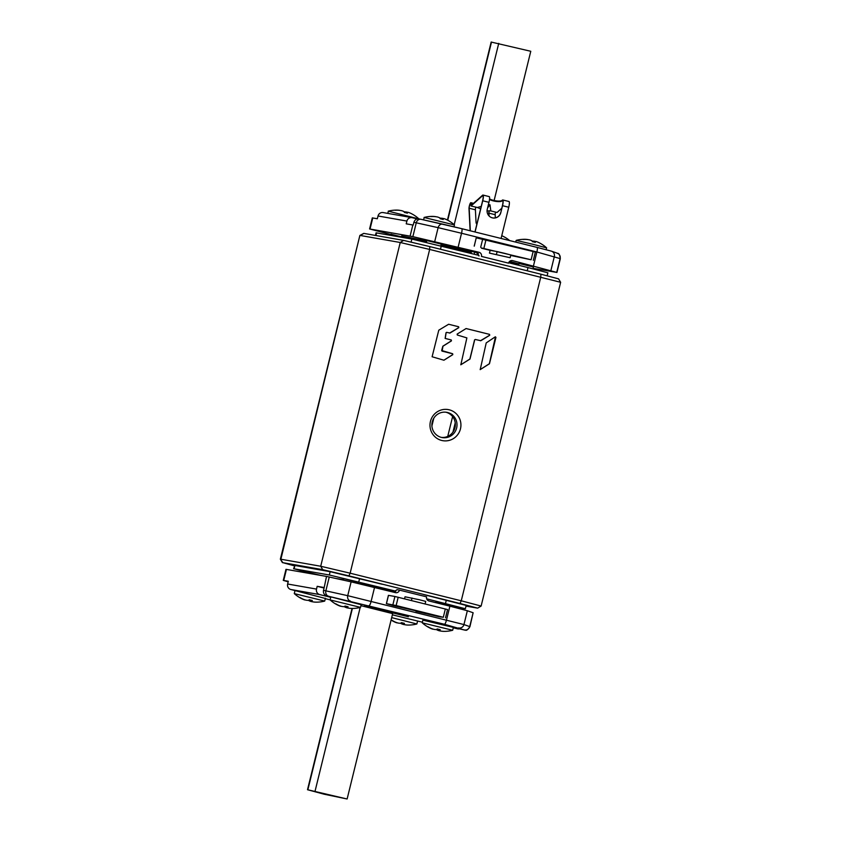 <?xml version="1.0" encoding="UTF-8"?>
<svg xmlns="http://www.w3.org/2000/svg" width="841" height="841" viewBox="0 0 841 841"><rect width="100%" height="100%" fill="white"/><g stroke="black" fill="none" stroke-linecap="round" stroke-linejoin="round"><path stroke-width="1.26" d="M403.596 623.181L403.375 624.453A32.767 21.603 95.7 0 1 401.168 623.623L401.346 622.697M401.168 623.623A32.767 6.528 99.3 0 1 400.852 623.076M397.541 622.876A32.767 10.397 -69.5 0 1 396.847 622.834A32.767 24.442 -67.2 0 1 394.503 621.92A32.767 24.442 -67.2 0 1 394.408 621.867A32.767 32.042 -57.8 0 1 391.643 620.374L392.274 620.49A32.767 31.979 78.8 0 0 395.06 621.983A32.767 30.812 -54.3 0 0 398.192 623.065A32.767 21.509 -66.8 0 0 400.547 623.276A32.767 6.465 -71.4 0 0 401.409 622.645L404.437 623.391A32.767 6.528 99.3 0 1 403.701 624.064A32.767 10.292 96.6 0 0 404.721 624.695A32.767 30.917 86 0 1 403.375 624.453M404.721 624.695A32.767 24.336 93.1 0 0 407.307 625.031A32.767 31.979 78.8 0 0 410.45 625L410.44 625A32.778 32.778 0 0 0 416.863 623.98L417.599 621.015M391.675 617.62L416.873 623.98M403.817 623.244L403.701 624.064M324.058 588.038L317.183 586.324L316.51 589.089A4.562 4.468 100 0 0 319.759 594.598L290.881 589.52A4.562 4.468 -80 0 1 287.633 584.011L288.316 581.247L283.27 580.395L288.179 581.793M324.184 587.565L326.518 576.421L351.128 581.846L347.732 595.68L323.501 590.329L324.184 587.565M317.183 586.324L323.806 587.491M325.362 598.456L290.881 589.52M467.344 610.734L449.893 606.172L446.487 620.006A4.562 0.904 104 0 1 444.511 624.285L464.253 629.941A4.562 4.51 109.3 0 0 469.72 626.587L473.126 612.753L467.344 610.734L463.948 624.569L469.93 626.682C465.83 632.663 465.367 629.215 464.831 630.119L422.886 620.143M457.43 628.816A4.562 4.468 100 0 0 457.735 628.879L453.288 627.785M422.382 622.203L392.358 614.824M319.759 594.598L330.723 597.32M361.188 604.711L326.76 595.838C324.184 594.913 323.091 593.073 323.501 590.329M408.379 616.758L364.552 605.941L408.379 616.758M392.652 613.615L360.947 605.678M326.518 576.421L285.982 569.325L283.27 580.395M393.514 592.169L397.015 589.688L399.486 590.119A3.417 3.353 -80 0 1 395.417 592.632L351.128 581.846M473.126 612.753L469.93 626.682M449.893 606.172L429.015 600.989A3.417 3.353 -80 0 1 426.587 596.858L399.486 590.119M423.685 594.566L466.177 605.415L465.367 608.737L426.671 598.824M395.859 591.17L329.336 575.002L294.087 568.8L307.943 572.605M450.114 606.088L465.367 608.737M343.811 578.692L358.192 582.224M307.995 572.395L321.42 575.528M435.953 601.599L450.345 605.131M395.302 591.559L377.861 587.586M358.234 582.088L357.909 583.412L368.064 585.399A49.009 0.662 13.8 0 1 377.819 587.775M336.368 578.566L343.548 579.733M322.734 569.683L320.705 566.245L400.232 242.492L360.39 235.491L363.775 233.388L359.874 235.427L280.873 559.233L320.705 566.245L350.14 573.194L348.899 575.864L322.734 569.683L282.902 562.682L294.287 565.825M348.899 575.864L460.016 603.481L461.257 600.81L350.14 573.194L429.656 249.441L560.642 282.292L481.126 606.046L461.257 600.81L540.774 277.057L540.9 274.198L558.561 278.844L560.642 282.292M466.009 606.109L477.677 608.138L460.016 603.481M382.203 584.253L330.156 571.68L294.907 565.478L293.572 568.747M363.775 233.388L403.617 240.4L400.232 242.492L429.656 249.441L429.772 246.581L540.9 274.198M449.22 409.798A15.79 15.464 100 0 0 430.445 421.394A15.79 15.464 100 0 0 441.693 440.453A15.79 15.464 100 0 0 460.469 428.857A15.79 15.464 100 0 0 449.22 409.798M446.582 332.353L449.988 333.036L458.776 327.675L458.639 326.75L448.631 324.258L438.781 330.187L432.106 356.763L443.932 360.221L452.794 354.65L452.658 353.735L441.651 350.497L442.85 346.198L451.323 340.857L451.186 339.943L445.12 338.429L446.014 332.731L446.655 332.363L446.014 332.731M446.129 332.752L445.236 338.45L451.302 339.964L451.438 340.878L442.965 346.219L442.124 351.118M475.27 339.47L480.831 340.71L489.693 335.296L489.557 334.371L466.093 328.537L457.147 334.087L457.283 335.002L466.881 337.903L460.826 364.784L469.982 359.054L474.702 339.848M486.214 342.918L480.2 369.62L489.462 363.764L495.927 337.43L495.181 336.884L486.214 342.918M403.617 240.4L429.772 246.581M282.902 562.682L280.358 559.181L282.439 562.64M527.212 270.791L528.001 267.575L547.88 272.81L547.144 275.764M528.001 267.575L508.668 262.77M478.971 255.391L411.848 239.075L376.085 232.82L375.443 235.448M426.608 241.588L419.543 239.958L419.354 240.726M426.755 240.989L402.177 236.163L414.624 239.653M441.189 244.353L470.108 251.207L441.178 244.374M518.897 263.906L509.614 261.383M508.742 262.592L518.792 264.358M469.856 252.237L444.595 246.308M444.563 246.424L440.884 245.604M470.024 251.543L469.246 251.396L470.003 251.627M489.178 210.723A3.417 0.683 104 0 0 488.779 213.603L488.884 215.769M470.13 230.76L468.994 208.684A3.417 0.683 104 0 1 469.646 204.889A3.417 0.683 104 0 1 470.865 202.681A3.417 0.683 104 0 1 471.097 203.312L471.202 205.414L482.618 195.196A5.698 1.135 104 0 1 482.986 195.049A5.698 1.135 104 0 1 482.734 200.778L475.06 231.99M474.955 231.958L482.618 200.757A5.13 1.02 -76 0 0 482.85 195.606A5.13 1.02 -76 0 0 482.524 195.732L471.034 206.003L470.918 203.764A2.849 0.568 -76 0 0 470.729 203.228A2.849 0.568 -76 0 0 469.709 205.078A2.849 0.568 -76 0 0 469.162 208.242L470.329 230.812M469.162 208.242L475.396 209.787L476.048 222.329A7.127 3.827 -158.6 0 0 476.836 224.305M489.294 210.713A2.849 0.568 104 0 0 488.947 213.151L489.094 216M495.57 212.1A2.849 0.568 -76 0 0 495.181 214.707L495.349 217.872M470.287 250.975L469.762 253.099M469.646 253.078L470.172 250.954M470.14 251.081L477.72 252.815M434.734 241.493L438.129 227.659L416.263 222.802L412.868 236.636L479.013 252.279A3.417 3.353 -80 0 1 481.451 256.41L508.553 263.149A3.417 3.353 -80 0 1 512.621 260.636L556.721 272.4L533.068 268.321M390.981 234.544L369.588 228.962L412.868 236.636M519.002 263.464L533.394 266.996M426.86 240.568L441.252 244.1M391.054 234.261L405.436 237.803M426.755 240.968L401.641 235.953L414.003 239.517M508.721 262.634L518.771 264.431M518.908 263.885L509.646 261.362M478.992 255.979L475.88 251.732L479.013 252.279M508.553 263.149L481.451 256.41M481.504 247.979L531.113 259.764L510.697 255.454M489.451 253.109L510.14 257.724L489.451 253.109L490.124 250.345L481.451 248.19M417.252 218.944L412.321 217.714A4.562 4.468 100 0 0 406.897 221.067L406.224 223.832L413.215 225.073L413.898 222.297C414.813 219.68 416.621 218.565 419.333 218.954L421.036 219.312A4.562 3.911 -77.5 0 1 421.141 219.343L442.797 224.148M369.588 228.962L372.3 217.903L377.346 218.755L378.03 215.99A4.562 4.468 -80 0 1 383.16 212.573L412.027 217.651M505.578 237.688A32.767 32.042 122.2 0 0 502.813 236.184A32.767 24.442 112.8 0 0 502.718 236.142A32.767 24.442 112.8 0 0 501.751 235.722M454.014 226.776L454.455 224.946L424.337 217.514L423.433 219.848M440.043 218.376A32.767 6.465 108.6 0 1 440.348 218.176A32.767 21.509 113.2 0 1 442.702 218.387A32.767 30.812 125.7 0 1 443.344 218.586M449.241 221.078A32.767 32.042 122.2 0 0 446.476 219.585A32.767 24.442 112.8 0 0 446.382 219.543A32.767 24.442 112.8 0 0 444.048 218.628A32.767 10.397 110.5 0 0 442.871 218.618A32.767 6.465 108.6 0 1 443.239 219.469L440.2 218.723A32.767 6.528 -80.7 0 0 439.717 217.84A32.767 21.603 -84.3 0 0 437.509 216.999A32.767 30.917 -94 0 0 434.229 216.547A32.767 32.042 122.2 0 0 431.065 216.568L430.445 216.452A32.767 31.979 -101.2 0 1 433.578 216.431A32.767 24.336 -86.9 0 1 436.164 216.768A32.767 10.292 -83.4 0 1 436.174 216.768L436.164 216.768M442.702 218.387L442.419 219.27M442.871 218.618L442.629 219.322M418.608 218.839L388.521 211.217L387.669 213.372M404.227 212.079A32.767 6.465 108.6 0 1 404.532 211.879A32.767 21.509 113.2 0 1 406.886 212.09A32.767 30.812 125.7 0 1 407.538 212.279M413.436 214.781A32.767 32.042 122.2 0 0 410.671 213.288A32.767 24.442 112.8 0 0 410.576 213.246A32.767 24.442 112.8 0 0 408.232 212.331A32.767 10.397 110.5 0 0 407.065 212.321A32.767 6.465 108.6 0 1 407.422 213.172L404.395 212.416A32.767 6.528 -80.7 0 0 403.911 211.533A32.767 21.603 -84.3 0 0 401.704 210.702A32.767 30.917 -94 0 0 398.424 210.239A32.767 32.042 122.2 0 0 395.259 210.261L394.629 210.155A32.767 31.979 -101.2 0 1 397.772 210.124A32.767 24.336 -86.9 0 1 400.358 210.471L400.358 210.471M406.886 212.09L406.613 212.973M407.065 212.321L406.813 213.025M546.156 249.703L546.608 247.853L532.774 244.247L516.174 240.379L515.743 242.092M532.185 241.283A32.767 6.465 108.6 0 1 532.49 241.083A32.767 21.509 113.2 0 1 534.844 241.293A32.767 30.812 125.7 0 1 535.496 241.483M541.394 243.985A32.767 32.042 122.2 0 0 538.629 242.492A32.767 24.442 112.8 0 0 538.534 242.439A32.767 24.442 112.8 0 0 536.19 241.525A32.767 10.397 110.5 0 0 535.023 241.525A32.767 6.465 108.6 0 1 535.381 242.376L532.353 241.619A32.767 6.528 -80.7 0 0 531.859 240.736A32.767 21.603 -84.3 0 0 529.662 239.906A32.767 30.917 -94 0 0 526.382 239.443A32.767 32.042 122.2 0 0 523.218 239.464L522.587 239.359A32.767 31.979 -101.2 0 1 525.73 239.328A32.767 24.336 -86.9 0 1 528.316 239.664A32.767 10.292 -83.4 0 1 528.316 239.674L528.316 239.664M534.844 241.293L534.571 242.176M535.023 241.525L534.771 242.229M447.433 220.058L491.165 42.05L530.776 51.28L494.119 200.515M449.178 247.096L448.968 247.937M444.605 246.255L444.469 246.812M474.25 246.14L476.237 237.824L535.307 252.037M510.14 257.724L510.813 254.96L504.611 253.341L497.126 251.575L496.442 254.339M490.124 250.345L497.126 251.575M489.557 198.918A7.127 1.955 -169.4 0 0 496.526 200.925A7.127 1.955 -169.4 0 0 502.045 200.431L502.403 200.116A5.698 1.135 104 0 1 502.771 199.969L509.005 201.514A5.698 1.135 104 0 1 508.752 207.243L501.078 238.455M501.772 208.253L497.052 212.479L490.818 210.923L490.009 204.836L487.622 207.79M502.045 200.431L502.308 200.652A5.13 1.02 104 0 1 502.634 200.526A5.13 1.02 104 0 1 502.403 205.677L500.815 212.615A7.127 6.98 -80 0 1 492.805 217.945A7.127 6.98 -80 0 1 487.265 209.251L488.968 202.324A5.698 1.135 104 0 0 489.22 196.605L482.986 195.049M492.752 217.935A7.127 6.98 100 0 0 500.7 212.594M474.208 254.203L474.734 252.069M502.771 199.969A5.698 1.135 104 0 1 502.519 205.698L500.815 212.615M478.371 253.656L478.003 255.149M447.748 436.384L452.605 416.6M431.906 425.956L433.809 418.187M471.549 251.28L471.023 253.414M452.963 432.085L455.233 422.855M445.825 412.206L445.825 412.206A12.825 12.562 100 0 1 455.149 426.839A12.825 12.562 100 0 1 441.388 437.404A12.825 12.562 100 0 1 432.158 422.35A12.825 12.562 100 0 1 447.507 412.5A12.825 12.562 -80 0 1 456.737 427.554A12.825 12.562 -80 0 1 441.388 437.404M501.94 200.978A7.127 1.955 10.6 0 1 496.453 201.472A7.127 1.955 10.6 0 1 489.504 199.485M488.442 204.447L490.009 204.836M481.231 206.413L477.331 207.496L480.632 208.841M471.034 206.003L477.331 207.496M487.055 210.954L490.881 210.87M488.432 204.489L488.127 205.719M488.831 204.952L487.948 206.455M475.396 209.787A2.849 0.568 104 0 1 475.785 207.191M346.797 798.918L307.512 789.72L324.227 794.23L346.797 798.918M449.588 333.089L458.66 327.654L458.534 326.728L448.663 324.269M443.869 360.211L452.689 354.639L452.542 353.725L442.009 351.107M480.432 340.752L489.578 335.275L489.451 334.35L466.04 328.537M460.763 364.773L469.877 359.033L474.587 339.838M480.148 369.609L489.346 363.743L495.475 336.81M416.001 610.65L415.864 611.228L439.013 616.716L443.302 617.273L396.143 605.552L386.376 603.638L393.641 605.699L422.865 612.416M404.532 598.824L405.036 596.784L419.522 599.78L425.725 601.399L425.094 603.943M457.735 628.879A4.562 4.468 100 0 0 459.501 628.826M415.864 611.228L422.855 612.458M392.873 604.774L394.913 596.479L447.486 609.546M394.913 596.479L388.468 595.365M422.939 619.922L422.235 622.803L452.668 630.277L453.404 627.312M433.357 629.173A32.767 10.397 -69.5 0 1 432.652 629.131A32.767 24.442 -67.2 0 1 430.308 628.216A32.767 24.442 -67.2 0 1 430.224 628.174A32.767 32.042 -57.8 0 1 427.449 626.671L428.08 626.787A32.767 31.979 78.8 0 0 430.876 628.29A32.767 30.812 -54.3 0 0 433.998 629.362A32.767 21.509 -66.8 0 0 436.353 629.583A32.767 6.465 -71.4 0 0 437.215 628.942L440.253 629.699A32.767 6.528 99.3 0 1 439.507 630.361A32.767 10.292 96.6 0 0 440.537 630.992A32.767 30.917 86 0 1 439.181 630.75A32.767 21.603 95.7 0 1 436.984 629.92A32.767 6.528 99.3 0 1 436.658 629.383M436.984 629.92L437.152 628.994M439.412 629.488L439.181 630.75M440.537 630.992A32.767 24.336 93.1 0 0 443.112 631.328A32.767 31.979 78.8 0 0 446.256 631.307L446.245 631.307A32.778 32.778 0 0 0 452.668 630.277M439.633 629.541L439.507 630.361M295.023 590.55L294.276 593.599L324.71 601.073L325.425 598.203M305.399 599.969A32.767 10.397 -69.5 0 1 304.694 599.927A32.767 24.442 -67.2 0 1 302.35 599.013A32.767 24.442 -67.2 0 1 302.266 598.971A32.767 32.042 -57.8 0 1 299.491 597.467L300.121 597.583A32.767 31.979 78.8 0 0 302.918 599.086A32.767 30.812 -54.3 0 0 306.04 600.159A32.767 21.509 -66.8 0 0 308.395 600.379A32.767 6.465 -71.4 0 0 309.257 599.738L312.295 600.495A32.767 6.528 99.3 0 1 311.548 601.157A32.767 10.292 96.6 0 0 312.579 601.788A32.767 30.917 86 0 1 311.223 601.546A32.767 21.603 95.7 0 1 309.025 600.716A32.767 6.528 99.3 0 1 308.7 600.18M309.025 600.716L309.194 599.791M311.454 600.285L311.223 601.546M312.579 601.788A32.767 24.336 93.1 0 0 315.154 602.124A32.767 31.979 78.8 0 0 318.297 602.103L318.287 602.103M311.675 600.337L311.548 601.157M330.839 596.847L330.093 599.906L360.526 607.381L361.241 604.5M341.204 606.277A32.767 10.397 -69.5 0 1 340.5 606.224A32.767 24.442 -67.2 0 1 338.166 605.31A32.767 24.442 -67.2 0 1 338.071 605.268A32.767 32.042 -57.8 0 1 335.307 603.775L335.937 603.88A32.767 31.979 78.8 0 0 338.723 605.383A32.767 30.812 -54.3 0 0 341.856 606.466A32.767 21.509 -66.8 0 0 344.211 606.676A32.767 6.465 -71.4 0 0 345.062 606.035L348.1 606.792A32.767 6.528 99.3 0 1 347.365 607.465A32.767 10.292 96.6 0 0 348.384 608.085A32.767 30.917 86 0 1 347.039 607.854A32.767 21.603 95.7 0 1 344.831 607.013A32.767 6.528 99.3 0 1 344.516 606.477M344.831 607.013L344.999 606.098M347.259 606.582L347.039 607.854M348.384 608.085A32.767 24.336 93.1 0 0 350.97 608.421A32.767 31.979 78.8 0 0 354.114 608.4L354.103 608.4A32.778 32.778 0 0 0 360.526 607.381M347.48 606.634L347.365 607.465M325.309 598.666L330.103 599.854L325.309 598.666M444.511 624.285L326.76 595.838M458.471 627.922A4.562 4.51 109.3 0 0 463.948 624.569L347.732 595.68A4.562 3.911 -77.5 0 0 350.434 601.073M369.167 605.552A4.562 0.904 -76 0 0 371.144 601.283L374.539 587.449M328.568 596.216A4.562 3.911 -77.5 0 1 325.866 590.834L329.262 577M316.51 589.089L287.633 584.011M283.722 580.437L286.445 569.368M440.484 249.241L441.273 246.024M411.112 242.061L411.848 239.075M375.948 235.533L376.6 232.873M488.947 213.151L495.181 214.707M458.145 247.096L461.541 233.262L536.884 251.985L560.327 258.66L556.931 272.495M533.488 265.819L536.884 251.985A4.562 0.904 104 0 0 537.094 247.401L551.044 251.039M413.898 222.297L416.263 222.802A4.562 3.911 -77.5 0 1 421.036 219.312L461.751 228.678A4.562 0.904 -76 0 1 461.541 233.262L438.129 227.659A4.562 3.911 -77.5 0 1 442.902 224.169A4.562 3.911 -77.5 0 1 443.007 224.19L461.73 228.678A4.562 0.904 -76 0 1 461.751 228.678L537.073 247.401A4.562 0.904 104 0 1 537.094 247.401L551.454 251.165A4.562 4.51 109.3 0 1 554.345 256.537L550.939 270.371M412.836 224.999L410.114 236.069M420.931 219.291L419.333 218.954M551.454 251.165L557.236 253.183A4.562 4.51 109.3 0 1 560.117 258.555L556.721 272.4M378.03 215.99L406.897 221.067M372.763 217.945L370.04 229.015M448.516 247.822L448.716 246.991M454.193 224.715L498.734 43.364M447.748 220.226L491.501 42.082M533.152 251.459L531.113 259.764M485.993 239.738L483.953 248.042M482.723 238.97L480.684 247.265M482.734 200.778L488.968 202.324M502.519 205.698L508.752 207.243M482.524 195.732L483.081 195.869M502.308 200.652L502.865 200.789M471.097 203.312L473.01 203.785M315.091 791.034L360.179 607.465M352.39 608.453L307.859 789.762M294.087 568.8L294.907 565.478M329.336 575.002L330.156 571.68M358.76 581.951L359.58 578.629M445.488 603.502L446.308 600.19M396.143 605.552L398.182 597.247M443.302 617.273L445.341 608.968M386.44 603.649L388.479 595.344M411.407 600.537L412.027 598.014M391.076 620.038A32.778 32.778 0 0 0 394.503 621.92M359.874 235.427L280.358 559.181M391.086 234.103L390.781 235.364M533.436 266.839L532.952 268.815M519.044 263.307L518.571 265.23M441.294 243.932L440.81 245.908M426.902 240.4L426.408 242.397M461.751 228.678L537.094 247.401M557.236 253.183C557.331 254.371 559.044 250.912 560.327 258.66M509.688 240.589A32.778 32.778 0 0 0 502.718 236.142M430.445 216.452A32.778 32.778 0 0 0 424.022 217.472M454.455 224.946A32.778 32.778 0 0 0 446.382 219.543M394.629 210.155A32.778 32.778 0 0 0 388.216 211.175M418.65 218.649A32.778 32.778 0 0 0 410.576 213.246M522.587 239.359A32.778 32.778 0 0 0 516.174 240.379M546.608 247.853A32.778 32.778 0 0 0 538.534 242.439M535.36 252.037L533.32 260.342M476.237 237.824L474.198 246.129M470.865 202.681L473.515 203.343M377.704 588.237L377.903 587.417M392.673 613.552L347.133 798.95M352.043 608.453L307.512 789.72M477.677 608.138L481.126 606.046M307.817 573.131L308.027 572.248M450.082 606.224L450.377 604.994M435.701 602.65L435.985 601.452M343.454 580.143L343.843 578.555M445.509 617.851L447.549 609.546M386.376 603.638L388.416 595.344M422.245 622.803A32.778 32.778 0 0 0 430.308 628.216M294.287 593.599A32.778 32.778 0 0 0 302.35 599.013M318.297 602.103A32.778 32.778 0 0 0 324.71 601.073M330.093 599.906A32.778 32.778 0 0 0 338.166 605.31"/></g></svg>
